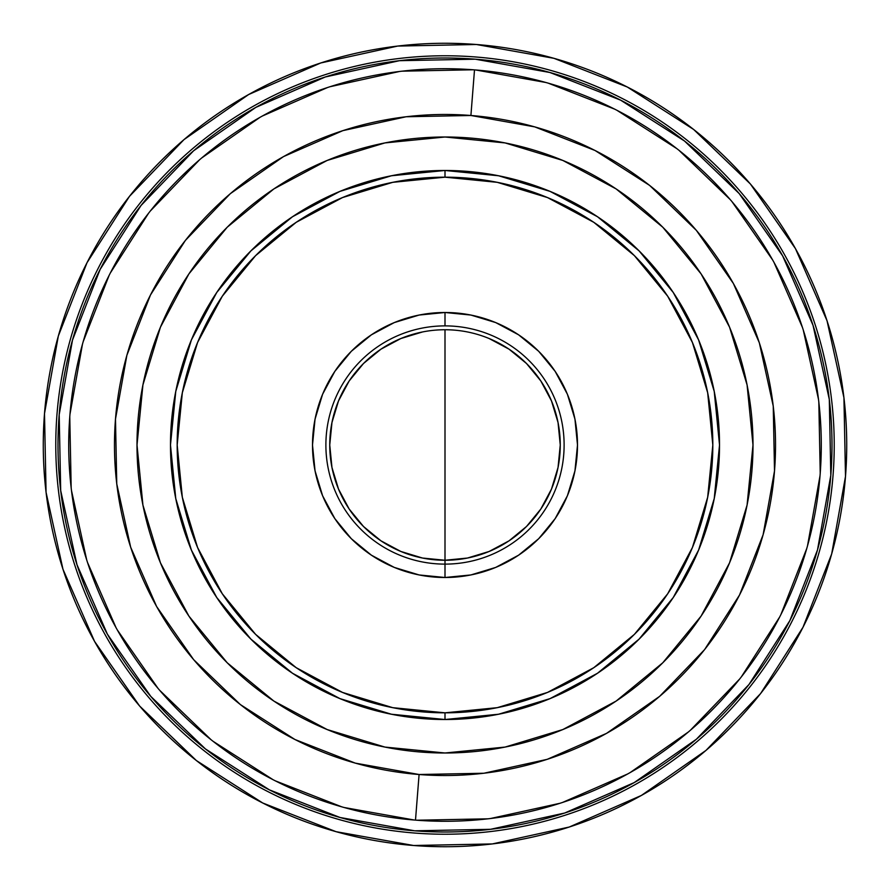 <?xml version="1.0" encoding="UTF-8"?>
<svg xmlns="http://www.w3.org/2000/svg" width="890" height="890" viewBox="0 0 890 890"><rect width="100%" height="100%" fill="white"/><g stroke="black" fill="none" stroke-linecap="round" stroke-linejoin="round"><path stroke-width="1.33" d="M445 312.501A132.499 132.499 0 0 0 312.501 445A132.499 132.499 0 0 0 445 577.499L445 564.115A119.115 119.115 0 0 1 325.885 445A119.115 119.115 0 0 1 445 325.885L445 312.501L470.855 315.049L495.708 322.58L518.614 334.829L538.695 351.305L555.171 371.386L567.42 394.292L574.951 419.146L577.499 445L574.951 470.855L567.42 495.708L555.171 518.614L538.695 538.695L518.614 555.171L495.708 567.42L470.855 574.951L445 577.499L419.146 574.951L394.292 567.42L371.386 555.171L351.305 538.695L334.829 518.614L322.58 495.708L315.049 470.855L312.501 445L315.049 419.146L322.58 394.292L334.829 371.386L351.305 351.305L371.386 334.829L394.292 322.58L419.146 315.049L445 312.501L445 325.885A119.115 119.115 0 0 1 564.115 445A119.115 119.115 0 0 1 445 564.115L445 329.745A115.255 115.255 0 0 0 329.745 445A115.255 115.255 0 0 0 445 560.255A115.255 115.255 0 0 0 560.255 445A115.255 115.255 0 0 0 445 329.745L445 564.115A119.115 119.115 0 0 1 325.885 445A119.115 119.115 0 0 1 445 325.885A119.115 119.115 0 0 1 564.115 445A119.115 119.115 0 0 1 445 564.115L445 577.499A132.499 132.499 0 0 0 577.499 445A132.499 132.499 0 0 0 445 312.501M489.111 338.523L509.036 349.169L526.502 363.498L540.831 380.964L551.477 400.889L558.041 422.516L560.255 445L558.041 467.484L551.477 489.111L540.831 509.036L526.502 526.502L509.036 540.831L489.111 551.477L467.484 558.041L445 560.255L422.516 558.041L400.889 551.477L380.964 540.831L363.498 526.502L349.169 509.036L338.523 489.111L331.959 467.484L329.745 445L331.959 422.516L338.523 400.889L349.169 380.964L363.498 363.498L380.964 349.169L400.889 338.523L422.516 331.959M445 719.52L445 712.823A267.823 267.823 0 0 1 177.177 445A267.823 267.823 0 0 1 445 177.177L445 170.48A274.521 274.521 0 0 0 170.48 445A274.521 274.521 0 0 0 445 719.52L391.444 714.236L339.947 698.617L292.487 673.252L250.891 639.109L216.748 597.513L191.383 550.053L175.764 498.556L170.48 445L175.764 391.444L191.383 339.947L216.748 292.487L250.891 250.891L292.487 216.748L339.947 191.383L391.444 175.764L445 170.48L498.556 175.764L550.053 191.383L597.513 216.748L639.109 250.891L673.252 292.487L698.617 339.947L714.236 391.444L719.52 445L714.236 498.556L698.617 550.053L673.252 597.513L639.109 639.109L597.513 673.252L550.053 698.617L498.556 714.236L445 719.52A274.521 274.521 0 0 0 719.52 445A274.521 274.521 0 0 0 445 170.48L445 177.177L392.746 182.328L342.505 197.569L296.203 222.311L255.619 255.619L222.311 296.203L197.569 342.505L182.328 392.746L177.177 445L182.328 497.254L197.569 547.495L222.311 593.797L255.619 634.381L296.203 667.689L342.505 692.431L392.746 707.672L445 712.823L497.254 707.672L547.495 692.431L593.797 667.689L634.381 634.381L667.689 593.797L692.431 547.495L707.672 497.254L712.823 445L707.672 392.746L692.431 342.505L667.689 296.203L634.381 255.619L593.797 222.311L547.495 197.569L497.254 182.328L445 177.177A267.823 267.823 0 0 1 712.823 445A267.823 267.823 0 0 1 445 712.823L445 719.52M445 752.996A307.996 307.996 0 0 1 137.004 445A307.996 307.996 0 0 1 445 137.004A307.996 307.996 0 0 1 752.996 445A307.996 307.996 0 0 1 445 752.996L505.086 747.077L562.858 729.544L616.114 701.086L662.783 662.783L701.086 616.114L729.544 562.858L747.077 505.086L752.996 445L747.077 384.914L729.544 327.142L701.086 273.886L662.783 227.217L616.114 188.914L562.858 160.456L505.086 142.923L445 137.004L384.914 142.923L327.142 160.456L273.886 188.914L227.217 227.217L188.914 273.886L160.456 327.142L142.923 384.914L137.004 445L142.923 505.086L160.456 562.858L188.914 616.114L227.217 662.783L273.886 701.086L327.142 729.544L384.914 747.077L445 752.996M475.516 56.971A389.23 389.23 0 0 0 56.971 414.484A389.23 389.23 0 0 0 414.484 833.029A389.23 389.23 0 0 0 833.029 475.516A389.23 389.23 0 0 0 475.516 56.971M413.505 845.489A401.735 401.735 0 0 1 44.511 413.505A401.735 401.735 0 0 1 476.495 44.511A401.735 401.735 0 0 1 845.489 476.495A401.735 401.735 0 0 1 413.505 845.489M415.497 820.124A376.292 376.292 0 0 1 69.876 415.497A376.292 376.292 0 0 1 474.503 69.876A376.292 376.292 0 0 0 69.876 415.497A376.292 376.292 0 0 0 415.497 820.124A376.292 376.292 0 0 1 69.876 415.497A376.292 376.292 0 0 1 474.503 69.876A376.292 376.292 0 0 0 69.876 415.497A376.292 376.292 0 0 0 415.497 820.124L419.09 774.511A330.535 330.535 0 0 1 115.489 419.09A330.535 330.535 0 0 1 470.91 115.489L474.503 69.876L470.91 115.489L406.129 116.757L342.839 130.652L283.476 156.618L230.321 193.675L185.409 240.389L150.488 294.957L126.87 355.299L115.489 419.09L116.757 483.871L130.652 547.161L156.618 606.524L193.675 659.679L240.389 704.591L294.957 739.512L355.299 763.131L419.09 774.511L483.871 773.243L547.161 759.348L606.524 733.382L659.679 696.325L704.591 649.611L739.512 595.043L763.131 534.701L774.511 470.91L773.243 406.129L759.348 342.839L733.382 283.476L696.325 230.321L649.611 185.409L595.043 150.488L534.701 126.87L470.91 115.489A330.535 330.535 0 0 1 774.511 470.91A330.535 330.535 0 0 1 419.09 774.511L415.497 820.124A376.292 376.292 0 0 0 820.124 474.503A376.292 376.292 0 0 0 474.503 69.876A376.292 376.292 0 0 1 820.124 474.503A376.292 376.292 0 0 1 415.497 820.124A376.292 376.292 0 0 0 820.124 474.503A376.292 376.292 0 0 0 474.503 69.876L474.503 69.876A376.292 376.292 0 0 1 820.124 474.503A376.292 376.292 0 0 1 415.497 820.124M475.672 69.965L545.993 82.514M548.24 83.159L614.756 109.181M616.87 110.26L676.979 148.73M678.892 150.232L730.312 199.672M731.914 201.541L772.687 260.025M773.911 262.216L802.469 327.498M803.247 329.901L818.522 399.488M818.822 402.013L820.224 473.213M820.024 475.794L807.508 545.882M806.818 548.351L780.864 614.667M779.696 616.959L741.314 676.923M739.712 678.959L690.362 730.278M688.426 731.947L629.998 772.676M627.761 773.922L562.491 802.469M560.11 803.247L490.49 818.522M488.02 818.822L416.743 820.224M414.328 820.035L344.007 807.486M341.76 806.841L275.255 780.819M273.13 779.74L213.022 741.27M211.108 739.757L159.688 690.328M158.086 688.46L117.324 629.975M116.089 627.784L87.532 562.502M86.753 560.099L71.478 490.524M71.178 487.987L69.776 416.798M69.976 414.206L82.481 344.13M83.193 341.638L109.136 275.344M110.304 273.041L148.674 213.088M150.288 211.041L199.627 159.722M201.574 158.053L260.002 117.335M262.238 116.078L327.509 87.532M329.89 86.753L399.51 71.478M401.991 71.178L473.257 69.776M59.185 414.74A386.994 386.994 0 0 1 475.26 59.185A386.994 386.994 0 0 1 830.815 475.26L817.498 549.942L789.864 620.597L748.98 684.499L696.414 739.201L634.192 782.599L564.694 813.026L490.59 829.302L414.74 830.815L340.058 817.498L269.403 789.864L205.501 748.98L150.799 696.414L107.401 634.192L76.974 564.694L60.698 490.59L59.185 414.74L72.502 340.058L100.136 269.403L141.02 205.501L193.586 150.799L255.808 107.401L325.306 76.974L399.41 60.698L475.26 59.185L549.942 72.502L620.597 100.136L684.499 141.02L739.201 193.586L782.599 255.808L813.026 325.306L829.302 399.41L830.815 475.26A386.994 386.994 0 0 1 414.74 830.815A386.994 386.994 0 0 1 59.185 414.74M760.549 693.622L705.993 750.404L760.549 693.622L802.991 627.283L831.683 553.936L845.5 476.406A401.735 401.735 0 0 1 413.594 845.5A401.735 401.735 0 0 1 44.5 413.594A401.735 401.735 0 0 1 476.406 44.5A401.735 401.735 0 0 1 845.5 476.406L843.931 397.674L827.033 320.756L795.449 248.61L750.404 184.008L693.622 129.451L627.283 87.009L553.936 58.317L476.406 44.5L397.674 46.069L320.756 62.968L248.61 94.551L184.008 139.597L248.61 94.551M705.993 750.404L641.39 795.449L705.993 750.404M196.178 760.394L139.741 706.159M139.452 705.815L94.696 641.657M693.822 129.606L750.259 183.841M750.548 184.186L795.304 248.343M184.008 139.597L129.451 196.379L87.009 262.717L58.317 336.064L44.5 413.594L46.069 492.326L62.968 569.244L94.551 641.39L139.597 705.993L196.379 760.549L262.717 802.991L336.064 831.683L413.594 845.5L492.326 843.931L569.244 827.033L641.39 795.449"/></g></svg>
